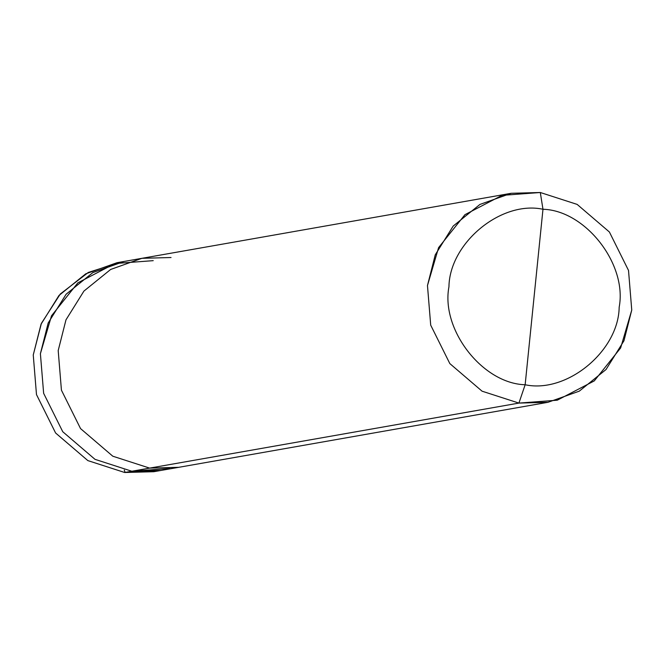 <?xml version="1.0" encoding="UTF-8"?>
<svg xmlns="http://www.w3.org/2000/svg" width="665" height="665" viewBox="0 0 665 665"><rect width="100%" height="100%" fill="white"/><g stroke="black" fill="none" stroke-linecap="round" stroke-linejoin="round"><path stroke-width="1" d="M548.01 402.292L153.79 471.709L124.696 472.499L131.845 471.244L95.004 459.34L62.759 431.735L43.641 393.314L40.399 353.697L51.513 315.8L77.88 282.833L114.887 263.54L153.233 260.655L114.887 263.54L77.88 282.833L51.513 315.8L40.399 353.697L43.641 393.314L62.759 431.735L95.004 459.34L131.845 471.244L160.938 470.454L131.845 471.244L169.766 468.476L131.845 471.244L95.004 459.34L62.759 431.735L43.641 393.314L40.399 353.697L48.196 322.966L66.126 294.221L92.867 272.584L124.139 261.445L92.867 272.584L66.126 294.221L48.196 322.966L40.399 353.697L43.641 393.314L62.759 431.735L95.004 459.34L131.845 471.244L149.642 468.11L178.735 467.32L149.642 468.11L518.916 403.09L548.01 402.292L579.29 391.153L606.023 369.524L623.961 340.779L631.75 310.048L628.516 270.431L609.398 232.002L577.154 204.404L540.304 192.501L542.973 209.259L525.15 384.752C482.64 383.622 440.729 329.749 448.942 286.798C449.548 242.925 501.26 200.29 542.973 209.259C585.483 210.389 627.394 264.263 619.173 307.222C618.575 351.087 566.863 393.73 525.15 384.752L518.916 403.09L557.262 400.205L594.269 380.912L620.644 347.945L631.75 310.048L628.516 270.431L609.398 232.002L577.154 204.404L540.304 192.501L542.973 209.259L525.15 384.752C566.863 393.73 618.575 351.087 619.173 307.222C627.394 264.263 585.483 210.389 542.973 209.259C501.26 200.29 449.548 242.925 448.942 286.798C440.729 329.749 482.64 383.622 525.15 384.752L518.916 403.09L482.067 391.186L449.823 363.58L430.704 325.152L427.47 285.534L435.259 254.811L453.198 226.067L479.939 204.429L511.21 193.291L540.304 192.501L501.959 195.377L464.951 214.67L438.584 247.638L427.47 285.534L430.704 325.152L449.823 363.58L482.067 391.186L518.916 403.09L149.642 468.11L112.792 456.207L80.548 428.601L61.429 390.18L58.196 350.563L65.985 319.832L83.923 291.087L110.664 269.45L141.936 258.311L171.03 257.521M511.21 193.291L116.99 262.708L85.71 273.847L58.977 295.476L41.039 324.221L33.25 354.952L36.484 394.569L55.602 432.998L87.847 460.596L124.696 472.499L157.356 471.011M141.936 258.311L110.664 269.45L83.923 291.087L65.985 319.832L58.196 350.563L61.429 390.18L80.548 428.601L112.792 456.207L149.642 468.11L124.696 472.499L87.847 460.596L55.602 432.998L36.484 394.569L33.25 354.952L41.405 323.356L60.282 294.021L88.262 272.467L120.573 262.143M124.255 470.039L125.153 472.424L131.62 471.286"/></g></svg>
